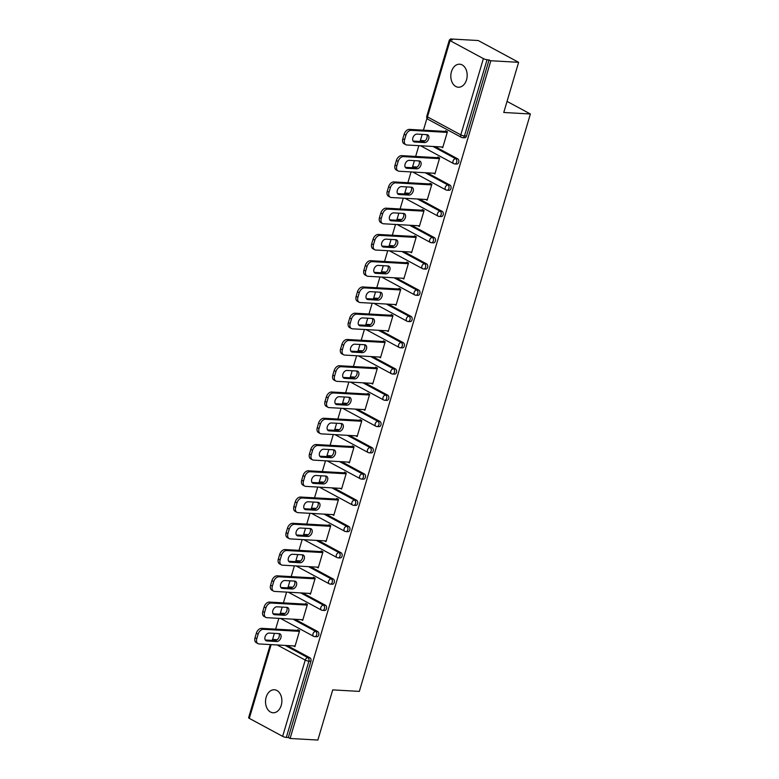 <?xml version="1.0" encoding="UTF-8"?>
<svg xmlns="http://www.w3.org/2000/svg" width="779" height="779" viewBox="0 0 779 779"><rect width="100%" height="100%" fill="white"/><g stroke="black" fill="none" stroke-linecap="round" stroke-linejoin="round"><path stroke-width="1.17" d="M451.46 71.649A11.529 8.17 -86.8 0 0 458.344 87.219A11.529 8.17 -86.8 0 0 466.543 79.779A11.529 8.17 -86.8 0 0 459.649 64.209A11.529 8.17 -86.8 0 0 451.46 71.649M266.165 697.195A11.529 8.17 -86.8 0 0 273.049 712.766A11.529 8.17 -86.8 0 0 281.238 705.326A11.529 8.17 -86.8 0 0 274.354 689.756A11.529 8.17 -86.8 0 0 266.165 697.195M490.858 60.743L518.619 62.32L478.218 40.527L450.457 38.95L450.213 39.787A2.697 0.604 16.5 0 0 449.376 39.972A2.697 0.604 16.5 0 0 450.067 40.635L483.399 58.61A2.697 0.604 16.5 0 0 487.06 59.671L490.858 60.743L290.1 738.473L317.861 740.05L332.721 689.882L359.343 691.392L530.382 113.987L507.041 101.406M426.98 118.233L423.435 130.181M422.189 134.387L420.261 140.911M418.849 145.673L415.655 156.443M414.409 160.649L412.481 167.173M411.069 171.925L407.875 182.705M406.628 186.911L404.7 193.435M403.288 198.187L400.094 208.967M398.858 213.173L396.92 219.697M395.508 224.449L392.324 235.229M391.077 239.435L389.14 245.96M387.738 250.711L384.544 261.491M383.297 265.697L381.359 272.222M379.957 276.973L376.763 287.753M375.517 291.959L373.579 298.484M372.177 303.235L368.983 314.015M367.737 318.212L365.809 324.746M364.397 329.498L361.203 340.267M359.956 344.474L358.028 350.998M356.616 355.76L353.423 366.529M352.176 370.736L350.248 377.26M348.836 382.022L345.642 392.791M344.406 396.998L342.468 403.522M341.056 408.274L337.872 419.053M336.625 423.26L334.688 429.784M333.285 434.536L330.092 445.315M328.845 449.522L326.907 456.046M325.505 460.798L322.311 471.577M321.065 475.784L319.137 482.308M317.725 487.06L314.531 497.839M313.285 502.046L311.357 508.57M309.945 513.322L306.751 524.101M305.504 528.308L303.576 534.832M302.164 539.584L298.97 550.364M297.724 554.56L295.796 561.094M294.384 565.846L291.2 576.616M289.954 580.822L288.016 587.347M286.604 592.108L283.42 602.878M282.173 607.084L280.236 613.609M278.833 618.36L275.639 629.14M274.393 633.346L272.455 639.871M287.208 645.548L309.906 657.788A2.697 1.918 93.2 0 1 310.928 661.264L308.903 661.147L286.312 737.411A2.697 0.604 -163.5 0 1 282.641 736.35L249.309 718.365A2.697 0.604 -163.5 0 1 248.618 717.712L270.284 644.584M310.928 661.264L288.337 737.518L290.1 738.473M286.312 737.411L288.337 737.518M450.457 38.95L452.229 39.904L450.204 39.787M518.619 62.32L503.76 112.478L530.382 113.987M297.666 630.396L297.87 629.714L299.633 630.669L294.9 646.667L293.479 645.898M489.095 59.788L466.504 136.043A2.697 1.918 93.2 0 1 464.586 137.786L462.551 137.679A2.697 1.918 93.2 0 0 464.479 135.935L466.504 136.043M276.574 639.802L274.549 639.695A2.697 1.918 93.2 0 0 273.955 639.52L275.98 639.637A2.697 1.918 93.2 0 1 276.574 639.802L276.886 639.978M424.37 140.853L422.345 140.736A2.697 1.918 93.2 0 0 421.751 140.561L423.776 140.678A2.697 1.918 93.2 0 1 424.37 140.853L424.682 141.018M435.003 146.588L457.701 158.828A2.697 1.918 93.2 0 1 458.724 162.305A2.697 1.918 93.2 0 1 456.806 164.048L454.78 163.931A2.697 1.918 93.2 0 0 456.698 162.188A2.697 1.918 -86.8 0 0 455.676 158.712L457.701 158.828M416.599 167.115L414.564 166.998A2.697 1.918 93.2 0 0 413.97 166.823L415.996 166.94A2.697 1.918 93.2 0 1 416.599 167.115L416.911 167.281M427.233 172.85L449.931 185.09A2.697 1.918 93.2 0 1 450.944 188.567A2.697 1.918 93.2 0 1 449.025 190.31L447 190.193A2.697 1.918 93.2 0 0 448.918 188.45A2.697 1.918 -86.8 0 0 447.896 184.974L449.931 185.09M408.819 193.367L406.784 193.26A2.697 1.918 93.2 0 0 406.19 193.085L408.225 193.202A2.697 1.918 93.2 0 1 408.819 193.367L409.131 193.543M419.453 199.103L442.151 211.352A2.697 1.918 93.2 0 1 443.163 214.829A2.697 1.918 93.2 0 1 441.245 216.572L439.22 216.455A2.697 1.918 93.2 0 0 441.138 214.712A2.697 1.918 -86.8 0 0 440.116 211.236L442.151 211.352M401.039 219.629L399.014 219.512A2.697 1.918 93.2 0 0 398.41 219.347L400.445 219.464A2.697 1.918 93.2 0 1 401.039 219.629L401.351 219.805M411.672 225.365L434.37 237.614A2.697 1.918 93.2 0 1 435.383 241.091A2.697 1.918 93.2 0 1 433.465 242.834L431.439 242.717A2.697 1.918 93.2 0 0 433.358 240.974A2.697 1.918 -86.8 0 0 432.345 237.498L434.37 237.614M393.259 245.891L391.233 245.775A2.697 1.918 93.2 0 0 390.639 245.609L392.665 245.726A2.697 1.918 93.2 0 1 393.259 245.891L393.57 246.057M403.892 251.627L426.59 263.877A2.697 1.918 93.2 0 1 427.613 267.353A2.697 1.918 93.2 0 1 425.685 269.096L423.659 268.979A2.697 1.918 93.2 0 0 425.577 267.236A2.697 1.918 -86.8 0 0 424.565 263.76L426.59 263.877M385.478 272.153L383.453 272.037A2.697 1.918 93.2 0 0 382.859 271.871L384.884 271.978A2.697 1.918 93.2 0 1 385.478 272.153L385.79 272.319M396.112 277.889L418.81 290.129A2.697 1.918 93.2 0 1 419.832 293.615A2.697 1.918 93.2 0 1 417.914 295.358L415.879 295.241A2.697 1.918 93.2 0 0 417.797 293.498A2.697 1.918 -86.8 0 0 416.784 290.022L418.81 290.129M377.698 298.415L375.673 298.299A2.697 1.918 93.2 0 0 375.079 298.133L377.104 298.24A2.697 1.918 93.2 0 1 377.698 298.415L378.01 298.581M388.332 304.151L411.03 316.391A2.697 1.918 93.2 0 1 412.052 319.877A2.697 1.918 93.2 0 1 410.134 321.62L408.099 321.503A2.697 1.918 93.2 0 0 410.027 319.76A2.697 1.918 -86.8 0 0 409.004 316.284L411.03 316.391M369.918 324.677L367.892 324.561A2.697 1.918 93.2 0 0 367.298 324.385L369.324 324.502A2.697 1.918 93.2 0 1 369.918 324.677L370.239 324.843M380.551 330.413L403.249 342.653A2.697 1.918 93.2 0 1 404.272 346.129A2.697 1.918 93.2 0 1 402.353 347.872L400.328 347.765A2.697 1.918 93.2 0 0 402.246 346.022A2.697 1.918 -86.8 0 0 401.224 342.536L403.249 342.653M362.147 350.939L360.112 350.823A2.697 1.918 93.2 0 0 359.518 350.647L361.553 350.764A2.697 1.918 93.2 0 1 362.147 350.939L362.459 351.105M372.781 356.675L395.479 368.915A2.697 1.918 93.2 0 1 396.492 372.391A2.697 1.918 93.2 0 1 394.573 374.134L392.548 374.027A2.697 1.918 93.2 0 0 394.466 372.274A2.697 1.918 -86.8 0 0 393.444 368.798L395.479 368.915M354.367 377.202L352.332 377.085A2.697 1.918 93.2 0 0 351.738 376.909L353.773 377.026A2.697 1.918 93.2 0 1 354.367 377.202L354.679 377.367M365 382.937L387.699 395.177A2.697 1.918 93.2 0 1 388.711 398.653A2.697 1.918 93.2 0 1 386.793 400.396L384.768 400.279A2.697 1.918 93.2 0 0 386.686 398.536A2.697 1.918 -86.8 0 0 385.663 395.06L387.699 395.177M346.587 403.464L344.561 403.347A2.697 1.918 93.2 0 0 343.967 403.171L345.993 403.288A2.697 1.918 93.2 0 1 346.587 403.464L346.898 403.629M357.22 409.199L379.918 421.439A2.697 1.918 93.2 0 1 380.931 424.915A2.697 1.918 93.2 0 1 379.013 426.658L376.987 426.541A2.697 1.918 93.2 0 0 378.906 424.798A2.697 1.918 -86.8 0 0 377.893 421.322L379.918 421.439M338.807 429.716L336.781 429.609A2.697 1.918 93.2 0 0 336.187 429.433L338.213 429.55A2.697 1.918 93.2 0 1 338.807 429.716L339.118 429.891M349.44 435.451L372.138 447.701A2.697 1.918 93.2 0 1 373.16 451.177A2.697 1.918 93.2 0 1 371.232 452.92L369.207 452.803A2.697 1.918 93.2 0 0 371.125 451.06A2.697 1.918 -86.8 0 0 370.113 447.584L372.138 447.701M331.026 455.978L329.001 455.861A2.697 1.918 93.2 0 0 328.407 455.696L330.432 455.812A2.697 1.918 93.2 0 1 331.026 455.978L331.338 456.153M341.66 461.713L364.358 473.963A2.697 1.918 93.2 0 1 365.38 477.439A2.697 1.918 93.2 0 1 363.462 479.182L361.427 479.066A2.697 1.918 93.2 0 0 363.345 477.323A2.697 1.918 -86.8 0 0 362.332 473.846L364.358 473.963M323.246 482.24L321.221 482.123A2.697 1.918 93.2 0 0 320.627 481.958L322.652 482.074A2.697 1.918 93.2 0 1 323.246 482.24L323.558 482.405M333.879 487.975L356.578 500.225A2.697 1.918 93.2 0 1 357.6 503.701A2.697 1.918 93.2 0 1 355.682 505.444L353.647 505.328A2.697 1.918 93.2 0 0 355.575 503.585A2.697 1.918 -86.8 0 0 354.552 500.108L356.578 500.225M315.466 508.502L313.44 508.385A2.697 1.918 93.2 0 0 312.846 508.22L314.872 508.327A2.697 1.918 93.2 0 1 315.466 508.502L315.787 508.668M326.109 514.237L348.797 526.477A2.697 1.918 93.2 0 1 349.82 529.963A2.697 1.918 93.2 0 1 347.901 531.706L345.876 531.59A2.697 1.918 93.2 0 0 347.794 529.847A2.697 1.918 -86.8 0 0 346.772 526.37L348.797 526.477M307.695 534.764L305.66 534.647A2.697 1.918 93.2 0 0 305.066 534.472L307.101 534.589A2.697 1.918 93.2 0 1 307.695 534.764L308.007 534.93M318.329 540.499L341.027 552.739A2.697 1.918 93.2 0 1 342.039 556.216A2.697 1.918 93.2 0 1 340.121 557.968L338.096 557.852A2.697 1.918 93.2 0 0 340.014 556.109A2.697 1.918 -86.8 0 0 338.992 552.623L341.027 552.739M299.915 561.026L297.88 560.909A2.697 1.918 93.2 0 0 297.286 560.734L299.321 560.851A2.697 1.918 93.2 0 1 299.915 561.026L300.227 561.192M310.548 566.761L333.246 579.001A2.697 1.918 93.2 0 1 334.259 582.478A2.697 1.918 93.2 0 1 332.341 584.221L330.315 584.114A2.697 1.918 93.2 0 0 332.234 582.371A2.697 1.918 -86.8 0 0 331.211 578.885L333.246 579.001M292.135 587.288L290.109 587.171A2.697 1.918 93.2 0 0 289.515 586.996L291.541 587.113A2.697 1.918 93.2 0 1 292.135 587.288L292.446 587.454M302.768 593.023L325.466 605.264A2.697 1.918 93.2 0 1 326.479 608.74A2.697 1.918 93.2 0 1 324.561 610.483L322.535 610.376A2.697 1.918 93.2 0 0 324.453 608.623A2.697 1.918 -86.8 0 0 323.441 605.147L325.466 605.264M284.354 613.55L282.329 613.433A2.697 1.918 93.2 0 0 281.735 613.258L283.76 613.375A2.697 1.918 93.2 0 1 284.354 613.55L284.666 613.716M294.988 619.286L317.686 631.526A2.697 1.918 93.2 0 1 318.708 635.002A2.697 1.918 93.2 0 1 316.78 636.745L314.755 636.628A2.697 1.918 93.2 0 0 316.673 634.885A2.697 1.918 -86.8 0 0 315.661 631.409L317.686 631.526M301.259 619.636L302.68 620.405L307.413 604.407L305.65 603.462L305.446 604.134M309.039 593.374L310.451 594.143L315.193 578.154L313.431 577.2L313.226 577.872M316.819 567.112L318.231 567.881L322.973 551.892L321.201 550.938L321.006 551.61M324.6 540.86L326.012 541.619L330.754 525.63L328.981 524.676L328.787 525.348M332.37 514.598L333.792 515.357L338.534 499.368L336.762 498.414L336.567 499.086M340.15 488.336L341.572 489.095L346.304 473.106L344.542 472.152L344.337 472.824M347.931 462.074L349.352 462.833L354.085 446.844L352.322 445.89L352.118 446.562M355.711 435.812L357.133 436.581L361.865 420.582L360.102 419.628L359.898 420.309M363.491 409.55L364.903 410.319L369.645 394.32L367.883 393.366L367.678 394.047M371.271 383.287L372.683 384.057L377.425 368.058L375.653 367.113L375.459 367.785M379.042 357.025L380.464 357.795L385.206 341.806L383.434 340.851L383.239 341.523M386.822 330.763L388.244 331.533L392.986 315.544L391.214 314.589L391.019 315.261M394.602 304.511L396.024 305.271L400.757 289.282L398.994 288.327L398.79 288.999M402.383 278.249L403.804 279.009L408.537 263.02L406.774 262.065L406.57 262.737M410.163 251.987L411.585 252.747L416.317 236.758L414.555 235.803L414.35 236.475M417.943 225.725L419.355 226.485L424.097 210.496L422.325 209.541L422.13 210.213M425.724 199.463L427.135 200.232L431.878 184.233L430.105 183.279L429.911 183.961M433.494 173.201L434.916 173.97L439.658 157.971L437.886 157.017L437.691 157.699M441.274 146.939L442.696 147.708L447.428 131.709L445.666 130.765L445.471 131.437M256.788 638.683L258.141 634.135L256.369 633.181L255.025 637.728L256.788 638.683A5.404 3.613 118.3 0 0 258.024 643.649A5.404 3.613 118.3 0 0 259.095 643.951L295.095 645.986M256.369 633.181A5.404 3.613 -61.7 0 1 261.666 628.351L263.438 629.305L299.438 631.341M263.438 629.305A5.404 3.613 118.3 0 0 258.141 634.135M276.759 641.526A4.236 2.834 118.3 0 0 280.703 638.332A4.236 2.834 118.3 0 0 279.943 633.843A4.236 2.834 118.3 0 0 279.106 633.619L269.222 633.054A4.236 2.834 118.3 0 0 265.279 636.248A4.236 2.834 118.3 0 0 266.038 640.737A4.236 2.834 118.3 0 0 266.876 640.961L276.759 641.526L274.997 640.572A4.236 2.834 118.3 0 0 278.6 638.069A4.236 2.834 118.3 0 0 278.931 633.609M258.024 643.649L256.262 642.704A5.404 3.613 -61.7 0 1 255.025 637.728M261.666 628.351L299.292 630.484M265.288 640.026L274.997 640.572M264.568 612.421L265.912 607.873L264.149 606.919L262.805 611.466L264.568 612.421A5.404 3.613 118.3 0 0 265.805 617.387A5.404 3.613 118.3 0 0 266.876 617.689L302.875 619.733M264.149 606.919A5.404 3.613 -61.7 0 1 269.446 602.089L271.219 603.043L307.218 605.088M271.219 603.043A5.404 3.613 118.3 0 0 265.912 607.873M284.539 615.264A4.236 2.834 118.3 0 0 288.483 612.08A4.236 2.834 118.3 0 0 287.724 607.581A4.236 2.834 118.3 0 0 286.886 607.357L277.003 606.792A4.236 2.834 118.3 0 0 273.059 609.986A4.236 2.834 118.3 0 0 273.818 614.475A4.236 2.834 118.3 0 0 274.656 614.709L284.539 615.264L282.777 614.31A4.236 2.834 118.3 0 0 286.38 611.807A4.236 2.834 118.3 0 0 286.701 607.347M265.805 617.387L264.042 616.442A5.404 3.613 -61.7 0 1 262.805 611.466M269.446 602.089L307.062 604.222M273.069 613.764L282.777 614.31M272.348 586.159L273.692 581.611L271.929 580.667L270.586 585.204L272.348 586.159A5.404 3.613 118.3 0 0 273.585 591.134A5.404 3.613 118.3 0 0 274.656 591.427L310.655 593.471M271.929 580.667A5.404 3.613 -61.7 0 1 277.227 575.827L278.989 576.781L314.989 578.826M278.989 576.781A5.404 3.613 118.3 0 0 273.692 581.611M292.32 589.002A4.236 2.834 118.3 0 0 296.263 585.818A4.236 2.834 118.3 0 0 295.504 581.329A4.236 2.834 118.3 0 0 294.666 581.095L284.773 580.53A4.236 2.834 118.3 0 0 280.839 583.724A4.236 2.834 118.3 0 0 281.599 588.213A4.236 2.834 118.3 0 0 282.436 588.447L292.32 589.002L290.557 588.048A4.236 2.834 118.3 0 0 294.16 585.545A4.236 2.834 118.3 0 0 294.481 581.085M273.585 591.134L271.822 590.18A5.404 3.613 -61.7 0 1 270.586 585.204M277.227 575.827L314.843 577.96M280.849 587.502L290.557 588.048M280.128 559.897L281.472 555.359L279.71 554.405L278.356 558.942L280.128 559.897A5.404 3.613 118.3 0 0 281.365 564.872A5.404 3.613 118.3 0 0 282.436 565.164L318.436 567.209M279.71 554.405A5.404 3.613 -61.7 0 1 285.007 549.565L286.769 550.519L322.769 552.564M286.769 550.519A5.404 3.613 118.3 0 0 281.472 555.359M300.1 562.74A4.236 2.834 118.3 0 0 304.044 559.556A4.236 2.834 118.3 0 0 303.284 555.067A4.236 2.834 118.3 0 0 302.447 554.833L292.553 554.268A4.236 2.834 118.3 0 0 288.619 557.462A4.236 2.834 118.3 0 0 289.379 561.951A4.236 2.834 118.3 0 0 290.216 562.185L300.1 562.74L298.338 561.795A4.236 2.834 118.3 0 0 301.94 559.283A4.236 2.834 118.3 0 0 302.262 554.823M281.365 564.872L279.603 563.918A5.404 3.613 -61.7 0 1 278.356 558.942M285.007 549.565L322.623 551.698M288.629 561.24L298.338 561.795M287.909 533.634L289.252 529.097L287.49 528.143L286.136 532.69L287.909 533.634A5.404 3.613 118.3 0 0 289.145 538.61A5.404 3.613 118.3 0 0 290.216 538.902L326.216 540.947M287.49 528.143A5.404 3.613 -61.7 0 1 292.787 523.303L294.55 524.257L330.549 526.302M294.55 524.257A5.404 3.613 118.3 0 0 289.252 529.097M307.88 536.488A4.236 2.834 118.3 0 0 311.814 533.294A4.236 2.834 118.3 0 0 311.064 528.805A4.236 2.834 118.3 0 0 310.227 528.571L300.334 528.006A4.236 2.834 118.3 0 0 296.4 531.2A4.236 2.834 118.3 0 0 297.159 535.689A4.236 2.834 118.3 0 0 297.997 535.923L307.88 536.488L306.108 535.533A4.236 2.834 118.3 0 0 309.721 533.021A4.236 2.834 118.3 0 0 310.042 528.561M289.145 538.61L287.373 537.656A5.404 3.613 -61.7 0 1 286.136 532.69M292.787 523.303L330.403 525.436M296.409 534.978L306.108 535.533M295.689 507.382L297.033 502.835L295.26 501.88L293.917 506.428L295.689 507.382A5.404 3.613 118.3 0 0 296.926 512.348A5.404 3.613 118.3 0 0 297.997 512.64L333.996 514.685M295.26 501.88A5.404 3.613 -61.7 0 1 300.567 497.041L302.33 497.995L338.329 500.04M302.33 497.995A5.404 3.613 118.3 0 0 297.033 502.835M315.661 510.226A4.236 2.834 118.3 0 0 319.594 507.032A4.236 2.834 118.3 0 0 318.835 502.543A4.236 2.834 118.3 0 0 317.998 502.309L308.114 501.754A4.236 2.834 118.3 0 0 304.18 504.938A4.236 2.834 118.3 0 0 304.93 509.427A4.236 2.834 118.3 0 0 305.767 509.661L315.661 510.226L313.888 509.271A4.236 2.834 118.3 0 0 317.501 506.759A4.236 2.834 118.3 0 0 317.822 502.299M296.926 512.348L295.153 511.394A5.404 3.613 -61.7 0 1 293.917 506.428M300.567 497.041L338.183 499.183M304.19 508.716L313.888 509.271M303.459 481.12L304.813 476.573L303.041 475.618L301.697 480.166L303.459 481.12A5.404 3.613 118.3 0 0 304.706 486.086A5.404 3.613 118.3 0 0 305.767 486.378L341.767 488.423M303.041 475.618A5.404 3.613 -61.7 0 1 308.338 470.789L310.11 471.733L346.11 473.778M310.11 471.733A5.404 3.613 118.3 0 0 304.813 476.573M323.441 483.963A4.236 2.834 118.3 0 0 327.375 480.77A4.236 2.834 118.3 0 0 326.615 476.281A4.236 2.834 118.3 0 0 325.778 476.047L315.894 475.492A4.236 2.834 118.3 0 0 311.951 478.676A4.236 2.834 118.3 0 0 312.71 483.165A4.236 2.834 118.3 0 0 313.548 483.399L323.441 483.963L321.669 483.009A4.236 2.834 118.3 0 0 325.281 480.497A4.236 2.834 118.3 0 0 325.603 476.037M304.706 486.086L302.934 485.132A5.404 3.613 -61.7 0 1 301.697 480.166M308.338 470.789L345.964 472.921M311.96 482.454L321.669 483.009M311.24 454.858L312.593 450.311L310.821 449.356L309.477 453.904L311.24 454.858A5.404 3.613 118.3 0 0 312.476 459.824A5.404 3.613 118.3 0 0 313.548 460.126L349.547 462.161M310.821 449.356A5.404 3.613 -61.7 0 1 316.118 444.527L317.89 445.471L353.89 447.516M317.89 445.471A5.404 3.613 118.3 0 0 312.593 450.311M331.211 457.701A4.236 2.834 118.3 0 0 335.155 454.508A4.236 2.834 118.3 0 0 334.395 450.019A4.236 2.834 118.3 0 0 333.558 449.785L323.674 449.23A4.236 2.834 118.3 0 0 319.731 452.414A4.236 2.834 118.3 0 0 320.49 456.913A4.236 2.834 118.3 0 0 321.328 457.137L331.211 457.701L329.449 456.747A4.236 2.834 118.3 0 0 333.052 454.235A4.236 2.834 118.3 0 0 333.383 449.775M312.476 459.824L310.714 458.87A5.404 3.613 -61.7 0 1 309.477 453.904M316.118 444.527L353.734 446.659M319.741 456.192L329.449 456.747M319.02 428.596L320.364 424.049L318.601 423.094L317.257 427.642L319.02 428.596A5.404 3.613 118.3 0 0 320.257 433.562A5.404 3.613 118.3 0 0 321.328 433.864L357.327 435.899M318.601 423.094A5.404 3.613 -61.7 0 1 323.898 418.265L325.671 419.219L361.67 421.254M325.671 419.219A5.404 3.613 118.3 0 0 320.364 424.049M338.992 431.439A4.236 2.834 118.3 0 0 342.935 428.246A4.236 2.834 118.3 0 0 342.176 423.757A4.236 2.834 118.3 0 0 341.338 423.523L331.455 422.968A4.236 2.834 118.3 0 0 327.511 426.162A4.236 2.834 118.3 0 0 328.271 430.651A4.236 2.834 118.3 0 0 329.108 430.875L338.992 431.439L337.229 430.485A4.236 2.834 118.3 0 0 340.832 427.983A4.236 2.834 118.3 0 0 341.153 423.513M320.257 433.562L318.494 432.608A5.404 3.613 -61.7 0 1 317.257 427.642M323.898 418.265L361.514 420.397M327.521 429.94L337.229 430.485M326.8 402.334L328.144 397.787L326.382 396.832L325.038 401.38L326.8 402.334A5.404 3.613 118.3 0 0 328.037 407.3A5.404 3.613 118.3 0 0 329.108 407.602L365.108 409.647M326.382 396.832A5.404 3.613 -61.7 0 1 331.679 392.003L333.441 392.957L369.441 394.992M333.441 392.957A5.404 3.613 118.3 0 0 328.144 397.787M346.772 405.177A4.236 2.834 118.3 0 0 350.716 401.983A4.236 2.834 118.3 0 0 349.956 397.494A4.236 2.834 118.3 0 0 349.119 397.271L339.225 396.706A4.236 2.834 118.3 0 0 335.291 399.9A4.236 2.834 118.3 0 0 336.051 404.389A4.236 2.834 118.3 0 0 336.888 404.622L346.772 405.177L345.009 404.223A4.236 2.834 118.3 0 0 348.612 401.721A4.236 2.834 118.3 0 0 348.934 397.261M328.037 407.3L326.274 406.356A5.404 3.613 -61.7 0 1 325.038 401.38M331.679 392.003L369.295 394.135M335.301 403.678L345.009 404.223M334.581 376.072L335.924 371.525L334.162 370.57L332.808 375.118L334.581 376.072A5.404 3.613 118.3 0 0 335.817 381.048A5.404 3.613 118.3 0 0 336.888 381.34L372.888 383.385M334.162 370.57A5.404 3.613 -61.7 0 1 339.459 365.74L341.221 366.695L377.221 368.74M341.221 366.695A5.404 3.613 118.3 0 0 335.924 371.525M354.552 378.915A4.236 2.834 118.3 0 0 358.496 375.731A4.236 2.834 118.3 0 0 357.736 371.232A4.236 2.834 118.3 0 0 356.899 371.008L347.006 370.444A4.236 2.834 118.3 0 0 343.072 373.638A4.236 2.834 118.3 0 0 343.831 378.127A4.236 2.834 118.3 0 0 344.669 378.36L354.552 378.915L352.79 377.961A4.236 2.834 118.3 0 0 356.392 375.459A4.236 2.834 118.3 0 0 356.714 370.999M335.817 381.048L334.055 380.094A5.404 3.613 -61.7 0 1 332.808 375.118M339.459 365.74L377.075 367.873M343.081 377.416L352.79 377.961M342.361 349.81L343.705 345.263L341.942 344.318L340.589 348.856L342.361 349.81A5.404 3.613 118.3 0 0 343.597 354.786A5.404 3.613 118.3 0 0 344.669 355.078L380.668 357.123M341.942 344.318A5.404 3.613 -61.7 0 1 347.239 339.478L349.002 340.433L385.001 342.478M349.002 340.433A5.404 3.613 118.3 0 0 343.705 345.263M362.332 352.653A4.236 2.834 118.3 0 0 366.266 349.469A4.236 2.834 118.3 0 0 365.517 344.98A4.236 2.834 118.3 0 0 364.679 344.746L354.786 344.182A4.236 2.834 118.3 0 0 350.852 347.376A4.236 2.834 118.3 0 0 351.611 351.865A4.236 2.834 118.3 0 0 352.449 352.098L362.332 352.653L360.56 351.699A4.236 2.834 118.3 0 0 364.173 349.196A4.236 2.834 118.3 0 0 364.494 344.737M343.597 354.786L341.825 353.832A5.404 3.613 -61.7 0 1 340.589 348.856M347.239 339.478L384.855 341.611M350.862 351.154L360.56 351.699M350.141 323.548L351.485 319.01L349.713 318.056L348.369 322.594L350.141 323.548A5.404 3.613 118.3 0 0 351.378 328.524A5.404 3.613 118.3 0 0 352.439 328.816L388.448 330.861M349.713 318.056A5.404 3.613 -61.7 0 1 355.02 313.216L356.782 314.171L392.782 316.216M356.782 314.171A5.404 3.613 118.3 0 0 351.485 319.01M370.113 326.391A4.236 2.834 118.3 0 0 374.047 323.207A4.236 2.834 118.3 0 0 373.287 318.718A4.236 2.834 118.3 0 0 372.45 318.484L362.566 317.92A4.236 2.834 118.3 0 0 358.632 321.114A4.236 2.834 118.3 0 0 359.382 325.603A4.236 2.834 118.3 0 0 360.219 325.836L370.113 326.391L368.34 325.447A4.236 2.834 118.3 0 0 371.953 322.934A4.236 2.834 118.3 0 0 372.274 318.475M351.378 328.524L349.605 327.57A5.404 3.613 -61.7 0 1 348.369 322.594M355.02 313.216L392.635 315.349M358.642 324.892L368.34 325.447M357.912 297.286L359.265 292.748L357.493 291.794L356.149 296.341L357.912 297.286A5.404 3.613 118.3 0 0 359.158 302.262A5.404 3.613 118.3 0 0 360.219 302.554L396.219 304.599M357.493 291.794A5.404 3.613 -61.7 0 1 362.79 286.954L364.562 287.909L400.562 289.954M364.562 287.909A5.404 3.613 118.3 0 0 359.265 292.748M377.893 300.139A4.236 2.834 118.3 0 0 381.827 296.945A4.236 2.834 118.3 0 0 381.067 292.456A4.236 2.834 118.3 0 0 380.23 292.222L370.346 291.658A4.236 2.834 118.3 0 0 366.403 294.851A4.236 2.834 118.3 0 0 367.162 299.34A4.236 2.834 118.3 0 0 368 299.574L377.893 300.139L376.121 299.185A4.236 2.834 118.3 0 0 379.733 296.672A4.236 2.834 118.3 0 0 380.055 292.213M359.158 302.262L357.386 301.307A5.404 3.613 -61.7 0 1 356.149 296.341M362.79 286.954L400.416 289.097M366.412 298.63L376.121 299.185M365.692 271.034L367.045 266.486L365.273 265.532L363.929 270.079L365.692 271.034A5.404 3.613 118.3 0 0 366.928 276A5.404 3.613 118.3 0 0 368 276.292L403.999 278.337M365.273 265.532A5.404 3.613 -61.7 0 1 370.57 260.692L372.343 261.647L408.342 263.692M372.343 261.647A5.404 3.613 118.3 0 0 367.045 266.486M385.663 273.877A4.236 2.834 118.3 0 0 389.607 270.683A4.236 2.834 118.3 0 0 388.848 266.194A4.236 2.834 118.3 0 0 388.01 265.96L378.127 265.405A4.236 2.834 118.3 0 0 374.183 268.589A4.236 2.834 118.3 0 0 374.942 273.078A4.236 2.834 118.3 0 0 375.78 273.312L385.663 273.877L383.901 272.923A4.236 2.834 118.3 0 0 387.504 270.41A4.236 2.834 118.3 0 0 387.835 265.951M366.928 276L365.166 275.045A5.404 3.613 -61.7 0 1 363.929 270.079M370.57 260.692L408.186 262.835M374.193 272.368L383.901 272.923M373.472 244.772L374.816 240.224L373.053 239.27L371.71 243.817L373.472 244.772A5.404 3.613 118.3 0 0 374.709 249.738A5.404 3.613 118.3 0 0 375.78 250.03L411.779 252.075M373.053 239.27A5.404 3.613 -61.7 0 1 378.351 234.44L380.123 235.385L416.122 237.429M380.123 235.385A5.404 3.613 118.3 0 0 374.816 240.224M393.444 247.615A4.236 2.834 118.3 0 0 397.387 244.421A4.236 2.834 118.3 0 0 396.628 239.932A4.236 2.834 118.3 0 0 395.79 239.698L385.907 239.143A4.236 2.834 118.3 0 0 381.963 242.327A4.236 2.834 118.3 0 0 382.723 246.816A4.236 2.834 118.3 0 0 383.56 247.05L393.444 247.615L391.681 246.661A4.236 2.834 118.3 0 0 395.284 244.148A4.236 2.834 118.3 0 0 395.605 239.689M374.709 249.738L372.946 248.783A5.404 3.613 -61.7 0 1 371.71 243.817M378.351 234.44L415.967 236.573M381.973 246.106L391.681 246.661M381.252 218.51L382.596 213.962L380.834 213.008L379.49 217.555L381.252 218.51A5.404 3.613 118.3 0 0 382.489 223.476A5.404 3.613 118.3 0 0 383.56 223.777L419.56 225.813M380.834 213.008A5.404 3.613 -61.7 0 1 386.131 208.178L387.893 209.132L423.893 211.167M387.893 209.132A5.404 3.613 118.3 0 0 382.596 213.962M401.224 221.353A4.236 2.834 118.3 0 0 405.168 218.159A4.236 2.834 118.3 0 0 404.408 213.67A4.236 2.834 118.3 0 0 403.571 213.436L393.677 212.881A4.236 2.834 118.3 0 0 389.743 216.065A4.236 2.834 118.3 0 0 390.503 220.564A4.236 2.834 118.3 0 0 391.34 220.788L401.224 221.353L399.461 220.399A4.236 2.834 118.3 0 0 403.064 217.886A4.236 2.834 118.3 0 0 403.386 213.427M382.489 223.476L380.727 222.521A5.404 3.613 -61.7 0 1 379.49 217.555M386.131 208.178L423.747 210.311M389.753 219.853L399.461 220.399M389.033 192.247L390.376 187.7L388.614 186.746L387.26 191.293L389.033 192.247A5.404 3.613 118.3 0 0 390.269 197.214A5.404 3.613 118.3 0 0 391.34 197.515L427.34 199.551M388.614 186.746A5.404 3.613 -61.7 0 1 393.911 181.916L395.674 182.87L431.673 184.905M395.674 182.87A5.404 3.613 118.3 0 0 390.376 187.7M409.004 195.091A4.236 2.834 118.3 0 0 412.948 191.897A4.236 2.834 118.3 0 0 412.188 187.408A4.236 2.834 118.3 0 0 411.351 187.184L401.458 186.619A4.236 2.834 118.3 0 0 397.524 189.813A4.236 2.834 118.3 0 0 398.283 194.302A4.236 2.834 118.3 0 0 399.121 194.526L409.004 195.091L407.242 194.137A4.236 2.834 118.3 0 0 410.845 191.634A4.236 2.834 118.3 0 0 411.166 187.164M390.269 197.214L388.507 196.259A5.404 3.613 -61.7 0 1 387.26 191.293M393.911 181.916L431.527 184.048M397.533 193.591L407.242 194.137M396.813 165.985L398.157 161.438L396.394 160.484L395.041 165.031L396.813 165.985A5.404 3.613 118.3 0 0 398.05 170.952A5.404 3.613 118.3 0 0 399.121 171.253L435.12 173.298M396.394 160.484A5.404 3.613 -61.7 0 1 401.691 155.654L403.454 156.608L439.453 158.653M403.454 156.608A5.404 3.613 118.3 0 0 398.157 161.438M416.784 168.829A4.236 2.834 118.3 0 0 420.718 165.635A4.236 2.834 118.3 0 0 419.969 161.146A4.236 2.834 118.3 0 0 419.131 160.922L409.238 160.357A4.236 2.834 118.3 0 0 405.304 163.551A4.236 2.834 118.3 0 0 406.063 168.04A4.236 2.834 118.3 0 0 406.891 168.274L416.784 168.829L415.012 167.875A4.236 2.834 118.3 0 0 418.625 165.372A4.236 2.834 118.3 0 0 418.946 160.912M398.05 170.952L396.277 170.007A5.404 3.613 -61.7 0 1 395.041 165.031M401.691 155.654L439.307 157.786M405.314 167.329L415.012 167.875M404.593 139.723L405.937 135.176L404.165 134.222L402.821 138.769L404.593 139.723A5.404 3.613 118.3 0 0 405.83 144.699A5.404 3.613 118.3 0 0 406.891 144.991L442.891 147.036M404.165 134.222A5.404 3.613 -61.7 0 1 409.472 129.392L411.234 130.346L447.234 132.391M411.234 130.346A5.404 3.613 118.3 0 0 405.937 135.176M424.565 142.567A4.236 2.834 118.3 0 0 428.499 139.383A4.236 2.834 118.3 0 0 427.739 134.894A4.236 2.834 118.3 0 0 426.902 134.66L417.018 134.095A4.236 2.834 118.3 0 0 413.074 137.289A4.236 2.834 118.3 0 0 413.834 141.778A4.236 2.834 118.3 0 0 414.671 142.012L424.565 142.567L422.793 141.612A4.236 2.834 118.3 0 0 426.405 139.11A4.236 2.834 118.3 0 0 426.726 134.65M405.83 144.699L404.058 143.745A5.404 3.613 -61.7 0 1 402.821 138.769M409.472 129.392L447.088 131.524M413.094 141.067L422.793 141.612M282.641 736.35L305.232 660.086L277.217 644.973M271.15 644.632L249.309 718.365M285.182 645.431L307.88 657.671A2.697 1.918 -86.8 0 1 308.903 661.147A2.697 0.604 -163.5 0 1 305.232 660.086A2.697 1.811 -61.7 0 1 307.88 657.671L309.906 657.788M450.067 40.635L427.476 116.889L460.808 134.874L483.399 58.61M487.06 59.671L464.479 135.935A2.697 0.604 16.5 0 1 460.808 134.874A2.697 1.811 118.3 0 0 461.421 137.357A2.697 2.697 0 0 0 462.551 137.679M449.376 39.972L426.785 116.227A2.697 0.604 16.5 0 0 427.476 116.889A2.697 1.811 118.3 0 0 428.099 119.372L461.421 137.357M272.884 640.455A2.697 1.811 -61.7 0 1 274.549 639.695L275.941 640.445M292.962 619.169L315.661 631.409A2.697 1.811 -61.7 0 0 313.012 633.824A2.697 1.811 118.3 0 0 313.625 636.316A2.697 2.697 0 0 0 314.755 636.628M280.664 614.193A2.697 1.811 -61.7 0 1 282.329 613.433L283.722 614.183M288.434 587.931A2.697 1.811 -61.7 0 1 290.109 587.171L291.502 587.921M300.743 592.907L323.441 605.147A2.697 1.811 -61.7 0 0 320.792 607.571A2.697 1.811 118.3 0 0 321.406 610.054A2.697 2.697 0 0 0 322.535 610.376M296.215 561.669A2.697 1.811 -61.7 0 1 297.88 560.909L299.282 561.659M308.523 566.645L331.211 578.885A2.697 1.811 -61.7 0 0 328.563 581.309A2.697 1.811 118.3 0 0 329.186 583.792A2.697 2.697 0 0 0 330.315 584.114M303.995 535.407A2.697 1.811 -61.7 0 1 305.66 534.647L307.053 535.397M316.293 540.383L338.992 552.623A2.697 1.811 -61.7 0 0 336.343 555.047A2.697 1.811 118.3 0 0 336.966 557.53A2.697 2.697 0 0 0 338.096 557.852M311.775 509.145A2.697 1.811 -61.7 0 1 313.44 508.385L314.833 509.135M324.074 514.121L346.772 526.37A2.697 1.811 -61.7 0 0 344.123 528.785A2.697 1.811 118.3 0 0 344.746 531.268A2.697 2.697 0 0 0 345.876 531.59M319.556 482.892A2.697 1.811 -61.7 0 1 321.221 482.123L322.613 482.883M331.854 487.858L354.552 500.108A2.697 1.811 -61.7 0 0 351.904 502.523A2.697 1.811 118.3 0 0 352.527 505.006A2.697 2.697 0 0 0 353.647 505.328M327.336 456.63A2.697 1.811 -61.7 0 1 329.001 455.861L330.393 456.621M339.634 461.606L362.332 473.846A2.697 1.811 -61.7 0 0 359.684 476.261A2.697 1.811 118.3 0 0 360.297 478.744A2.697 2.697 0 0 0 361.427 479.066M335.116 430.368A2.697 1.811 -61.7 0 1 336.781 429.609L338.174 430.359M347.415 435.344L370.113 447.584A2.697 1.811 -61.7 0 0 367.464 449.999A2.697 1.811 118.3 0 0 368.077 452.482A2.697 2.697 0 0 0 369.207 452.803M342.887 404.106A2.697 1.811 -61.7 0 1 344.561 403.347L345.954 404.097M355.195 409.082L377.893 421.322A2.697 1.811 -61.7 0 0 375.235 423.737A2.697 1.811 118.3 0 0 375.858 426.23A2.697 2.697 0 0 0 376.987 426.541M350.667 377.844A2.697 1.811 -61.7 0 1 352.332 377.085L353.734 377.834M362.975 382.82L385.663 395.06A2.697 1.811 -61.7 0 0 383.015 397.475A2.697 1.811 118.3 0 0 383.638 399.968A2.697 2.697 0 0 0 384.768 400.279M358.447 351.582A2.697 1.811 -61.7 0 1 360.112 350.823L361.505 351.572M370.746 356.558L393.444 368.798A2.697 1.811 -61.7 0 0 390.795 371.223A2.697 1.811 118.3 0 0 391.418 373.706A2.697 2.697 0 0 0 392.548 374.027M366.227 325.32A2.697 1.811 -61.7 0 1 367.892 324.561L369.285 325.31M378.526 330.296L401.224 342.536A2.697 1.811 -61.7 0 0 398.575 344.961A2.697 1.811 118.3 0 0 399.199 347.444A2.697 2.697 0 0 0 400.328 347.765M374.008 299.058A2.697 1.811 -61.7 0 1 375.673 298.299L377.065 299.048M386.306 304.034L409.004 316.284A2.697 1.811 -61.7 0 0 406.356 318.699A2.697 1.811 118.3 0 0 406.969 321.182A2.697 2.697 0 0 0 408.099 321.503M381.788 272.806A2.697 1.811 -61.7 0 1 383.453 272.037L384.845 272.786M394.086 277.772L416.784 290.022A2.697 1.811 -61.7 0 0 414.136 292.437A2.697 1.811 118.3 0 0 414.749 294.92A2.697 2.697 0 0 0 415.879 295.241M389.568 246.544A2.697 1.811 -61.7 0 1 391.233 245.775L392.626 246.534M401.867 251.51L424.565 263.76A2.697 1.811 -61.7 0 0 421.916 266.175A2.697 1.811 118.3 0 0 422.53 268.658A2.697 2.697 0 0 0 423.659 268.979M397.339 220.282A2.697 1.811 -61.7 0 1 399.014 219.512L400.406 220.272M409.647 225.258L432.345 237.498A2.697 1.811 -61.7 0 0 429.687 239.913A2.697 1.811 118.3 0 0 430.31 242.396A2.697 2.697 0 0 0 431.439 242.717M405.119 194.02A2.697 1.811 -61.7 0 1 406.784 193.26L408.186 194.01M417.417 198.996L440.116 211.236A2.697 1.811 -61.7 0 0 437.467 213.65A2.697 1.811 118.3 0 0 438.09 216.134A2.697 2.697 0 0 0 439.22 216.455M412.899 167.758A2.697 1.811 -61.7 0 1 414.564 166.998L415.957 167.748M425.198 172.734L447.896 184.974A2.697 1.811 -61.7 0 0 445.247 187.388A2.697 1.811 118.3 0 0 445.87 189.881A2.697 2.697 0 0 0 447 190.193M420.679 141.496A2.697 1.811 -61.7 0 1 422.345 140.736L423.737 141.486M432.978 146.471L455.676 158.712A2.697 1.811 -61.7 0 0 453.027 161.126A2.697 1.811 118.3 0 0 453.651 163.619A2.697 2.697 0 0 0 454.78 163.931M266.876 640.961L265.386 640.163M274.656 614.709L273.166 613.901M282.436 588.447L280.946 587.639M290.216 562.185L288.727 561.377M297.997 535.923L296.497 535.115M305.767 509.661L304.277 508.853M313.548 483.399L312.058 482.6M321.328 457.137L319.838 456.338M329.108 430.875L327.618 430.076M336.888 404.622L335.398 403.814M344.669 378.36L343.179 377.552M352.449 352.098L350.949 351.29M360.219 325.836L358.729 325.028M368 299.574L366.51 298.766M375.78 273.312L374.29 272.514M383.56 247.05L382.07 246.252M391.34 220.788L389.851 219.99M399.121 194.526L397.631 193.728M406.891 168.274L405.401 167.466M414.671 142.012L413.182 141.203M273.955 639.52A2.697 2.697 0 0 0 271.813 640.396M280.537 618.458L313.625 636.316M281.735 613.258A2.697 2.697 0 0 0 279.583 614.134M288.318 592.206L321.406 610.054M289.515 586.996A2.697 2.697 0 0 0 287.363 587.872M296.088 565.944L329.186 583.792M297.286 560.734A2.697 2.697 0 0 0 295.144 561.61M303.868 539.681L336.966 557.53M305.066 534.472A2.697 2.697 0 0 0 302.924 535.348M311.649 513.419L344.746 531.268M312.846 508.22A2.697 2.697 0 0 0 310.704 509.086M319.429 487.157L352.527 505.006M320.627 481.958A2.697 2.697 0 0 0 318.484 482.824M327.209 460.895L360.297 478.744M328.407 455.696A2.697 2.697 0 0 0 326.265 456.562M334.989 434.633L368.077 452.482M336.187 429.433A2.697 2.697 0 0 0 334.035 430.31M342.77 408.371L375.858 426.23M343.967 403.171A2.697 2.697 0 0 0 341.815 404.048M350.54 382.109L383.638 399.968M351.738 376.909A2.697 2.697 0 0 0 349.596 377.786M358.321 355.857L391.418 373.706M359.518 350.647A2.697 2.697 0 0 0 357.376 351.524M366.101 329.595L399.199 347.444M367.298 324.385A2.697 2.697 0 0 0 365.156 325.262M373.881 303.333L406.969 321.182M375.079 298.133A2.697 2.697 0 0 0 372.937 299M381.661 277.071L414.749 294.92M382.859 271.871A2.697 2.697 0 0 0 380.707 272.738M389.442 250.809L422.53 268.658M390.639 245.609A2.697 2.697 0 0 0 388.487 246.476M397.222 224.547L430.31 242.396M398.41 219.347A2.697 2.697 0 0 0 396.268 220.214M404.992 198.285L438.09 216.134M406.19 193.085A2.697 2.697 0 0 0 404.048 193.961M412.773 172.023L445.87 189.881M413.97 166.823A2.697 2.697 0 0 0 411.828 167.699M420.553 145.761L453.651 163.619M421.751 140.561A2.697 2.697 0 0 0 419.608 141.437M426.785 116.227A2.697 2.697 0 0 0 428.099 119.372"/></g></svg>
